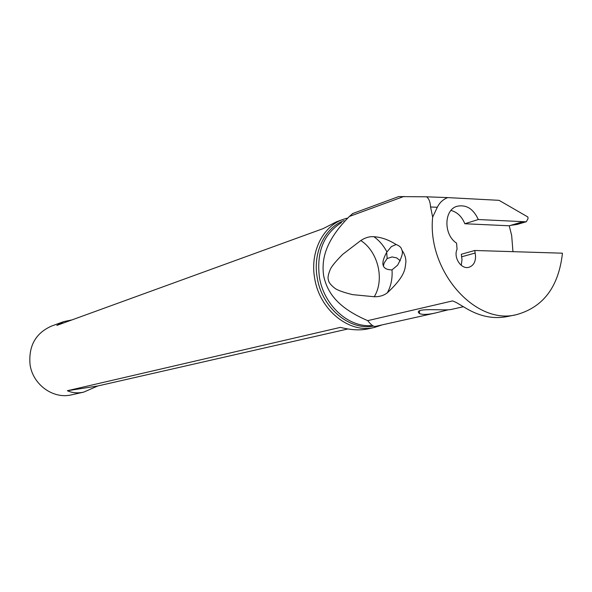 <?xml version="1.0" encoding="UTF-8"?>
<svg xmlns="http://www.w3.org/2000/svg" width="592" height="592" viewBox="0 0 592 592"><rect width="100%" height="100%" fill="white"/><g stroke="black" fill="none" stroke-linecap="round" stroke-linejoin="round"><path stroke-width="0.89" d="M461.242 265.327L462.012 259.607L461.309 254.271L474.791 250.483L562.4 253.191L562.385 253.783C558.493 287.12 543.064 307.448 516.083 314.759C474.984 325.223 427.039 270.677 432.656 217.138L430.576 206.993C430.199 201.813 428.852 198.416 426.536 196.81L398.645 196.588L352.344 213.668M430.576 206.993L437.318 207.274C439.59 202.619 443.06 199.393 447.752 197.602L499.049 200.333L527.879 216.99L528.027 218.633L526.347 221.719L525.703 221.793L478.306 219.528C473.393 208.821 466.318 204.395 457.098 206.268C443.83 209.709 443.401 234.787 456.565 243.127L457.061 249.247C453.169 257.498 461.264 269.737 468.938 267.266C473.489 265.66 475.679 261.871 475.517 255.892L474.791 250.483M437.318 207.274L432.656 217.138M478.306 219.528L464.838 223.746L509.238 225.781L523.091 221.682M507.462 316.513L506.885 316.631C493.499 319.147 480.119 316.505 466.748 308.698L456.698 302.756C453.635 301.217 452.066 300.647 451.999 301.047L367.728 320.642C371.088 324.978 373.715 326.888 375.617 326.37L375.92 326.281M352.78 213.505L349.391 216.443L403.988 196.418M509.238 225.781L511.68 235.594L512.953 251.667M448.174 309.823L435.201 313.035C427.72 314.678 422.466 314.848 419.425 313.538L418.418 312.45C416.265 307.714 444.289 310.733 450.527 309.579L451.311 309.431M450.993 210.434C457.283 212.158 461.901 216.591 464.838 223.746M461.516 256.832L475.006 253.08M517.105 224.449L510.77 225.33M447.752 197.602L426.536 196.81M349.391 216.443C324.172 241.95 321.619 260.473 323.617 275.694C326.888 290.665 335.449 306.841 367.728 320.642M360.809 240.53C365.294 237.592 369.674 236.326 373.937 236.733C379.324 240.604 383.653 245.68 386.931 251.977L386.665 252.399C380.256 263.98 382.032 269.811 392.008 269.893C392.592 278.329 391.046 285.958 387.36 292.781C383.816 295.534 379.442 296.851 374.24 296.747L352.551 294.624C343.915 292.492 338.128 290.465 335.205 288.533C330.81 285.115 328.56 282.28 328.456 280.016C327.524 278.003 328.19 274.333 330.454 268.997C332.119 265.734 336.226 260.835 342.775 254.294L360.809 240.53C378.103 251.63 384.822 279.646 374.24 296.747M387.36 292.781C406.97 274.592 404.839 267.384 405.86 262.419C406.082 258.201 404.706 254.005 401.724 249.839C401.457 247.611 399.6 245.843 396.144 244.533C388.552 239.738 381.152 237.133 373.937 236.733M347.141 218.174L343.227 219.351C322.758 226.188 309.823 252.273 314.692 278.395C319.539 309.905 349.199 333.777 374.314 327.465L382.062 324.912M63.329 321.759L51.578 326.059C35.587 333.148 28.416 346.017 30.059 364.665C32.812 384.637 53.213 399.334 71.366 394.871L83.694 392.133C77.685 393.406 72.246 392.94 67.377 390.727L340.4 327.376C350.886 330.033 360.003 330.551 367.75 328.93L368.18 328.834M342.687 219.543L336.352 221.859L323.151 228.616L56.832 325.408L63.692 321.626L71.928 319.917M347.896 328.96L97.754 385.977L83.694 392.133M400.303 260.82L396.744 257.912L392.074 256.935L387.094 258.571L384.178 262.974L383.468 265.793M387.094 258.571L387.072 257.113M386.931 251.977L391.43 246.546L396.144 244.533M401.724 249.839C403.404 251.896 402.042 257.002 397.632 265.164L392.008 269.893M67.377 390.727L97.754 385.977M516.283 224.583L525.703 221.793M341.517 222.577C323.691 233.877 316.335 252.103 319.428 277.271C323.809 305.058 348.14 327.42 371.132 325.593M344.063 220.587C324.631 227.72 312.583 252.806 317.245 277.848C321.878 307.736 349.406 330.847 373.567 326.096M463.455 306.723L451.141 309.475M435.201 313.035L375.617 326.347M517.031 224.472L526.347 221.719M506.885 316.631L516.083 314.759M374.314 327.465L367.75 328.93M387.19 258.504L386.665 252.399M419.58 310.896L419.425 313.538"/></g></svg>
